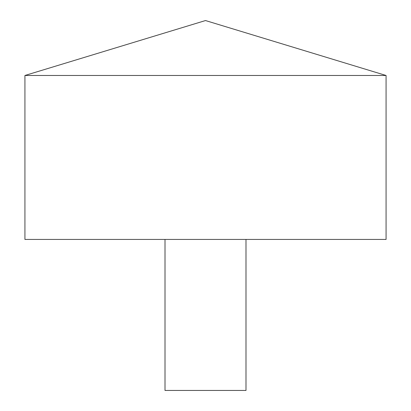 <?xml version="1.0" encoding="UTF-8"?>
<svg xmlns="http://www.w3.org/2000/svg" width="411" height="411" viewBox="0 0 411 411"><rect width="100%" height="100%" fill="white"/><g stroke="black" fill="none" stroke-linecap="round" stroke-linejoin="round"><path stroke-width="0.62" d="M386.073 75.48L24.927 75.48L24.927 239.428L386.073 239.428L386.073 75.48L205.5 20.55L24.927 75.48M245.994 239.428L245.994 390.45L165.006 390.45L165.006 239.428"/></g></svg>
